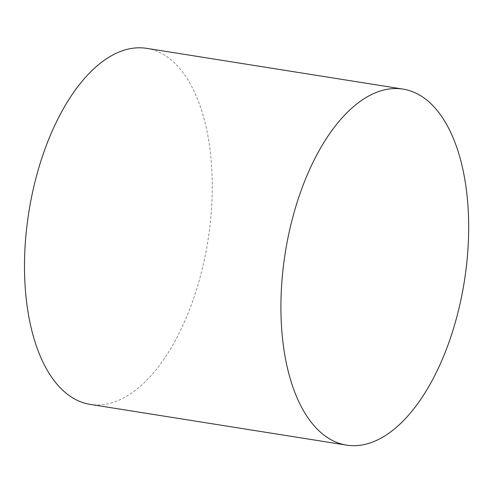 <?xml version="1.0" encoding="UTF-8"?>
<svg xmlns="http://www.w3.org/2000/svg" width="493" height="493" viewBox="0 0 493 493"><rect width="100%" height="100%" fill="white"/><g stroke="black" fill="none" stroke-linecap="round" stroke-linejoin="round"><path stroke-width="0.37" stroke-dasharray="2.46 1.85" d="M146.667 48.357A180.247 90.669 -81 0 1 207.923 240.596A180.247 90.669 -81 0 1 90.096 404.377"/><path stroke-width="0.74" d="M392.927 88.623A180.247 90.669 -81 0 1 403.083 89.104A180.247 90.669 -81 0 1 464.338 281.343A180.247 90.669 -81 0 1 346.511 445.124A180.247 90.669 -81 0 1 283.814 262.843A180.247 90.669 -81 0 1 392.927 88.623M346.511 445.124L90.096 404.377A180.247 90.669 -81 0 1 27.398 222.096A180.247 90.669 -81 0 1 136.512 47.876A180.247 90.669 -81 0 1 146.667 48.357L403.083 89.104"/></g></svg>
